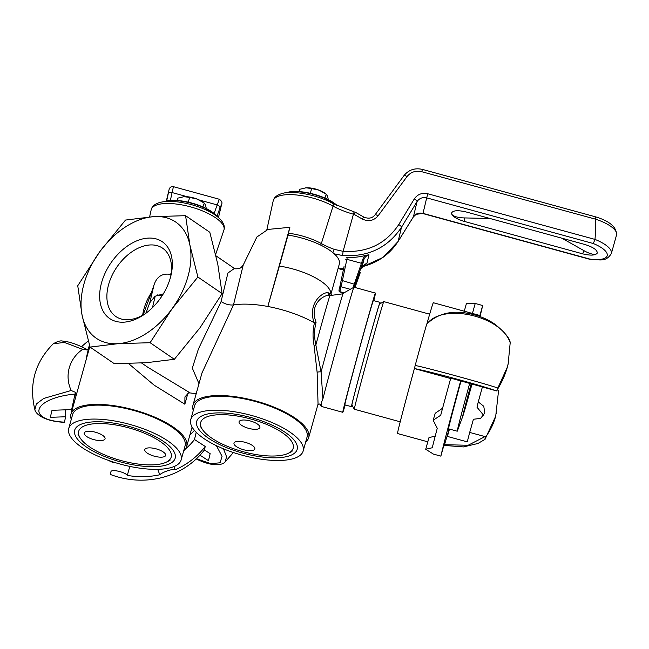 <?xml version="1.0" encoding="UTF-8"?>
<svg xmlns="http://www.w3.org/2000/svg" width="649" height="649" viewBox="0 0 649 649"><rect width="100%" height="100%" fill="white"/><g stroke="black" fill="none" stroke-linecap="round" stroke-linejoin="round"><path stroke-width="0.97" d="M68.721 428.527L72.607 414.581A58.361 20.403 15.6 0 1 134.311 410.63A58.361 20.403 15.6 0 1 185.038 445.977L181.144 459.914A58.361 20.403 -164.4 0 0 130.417 424.568A58.361 20.403 -164.4 0 0 68.721 428.527A58.361 20.403 -164.4 0 0 81.798 447.356A58.361 20.403 -164.4 0 0 141.742 468.424A58.361 20.403 -164.4 0 0 181.144 459.914M71.268 419.384A60.081 21.003 15.6 0 1 70.96 414.119A60.081 21.003 15.6 0 1 111.523 405.357A60.081 21.003 15.6 0 1 173.234 427.05A60.081 21.003 15.6 0 1 186.693 446.431A60.081 21.003 15.6 0 1 183.699 450.771M129.151 426.474A52.147 18.229 -164.4 0 0 80.16 424.657A52.147 18.229 -164.4 0 0 120.033 461.78A52.147 18.229 -164.4 0 0 173.364 450.682A52.147 18.229 -164.4 0 0 129.151 426.474M196.647 421.566A52.147 18.229 -164.4 0 0 252.015 455.322A52.147 18.229 -164.4 0 0 295.376 441.815A52.147 18.229 -164.4 0 0 251.844 417.794A52.147 18.229 -164.4 0 0 202.163 415.79A52.147 18.229 -164.4 0 0 196.647 421.566M290.079 432.21A58.361 20.403 -164.4 0 0 230.127 411.142A58.361 20.403 -164.4 0 0 190.725 419.652A58.361 20.403 -164.4 0 0 241.452 454.998A58.361 20.403 -164.4 0 0 303.156 451.047A58.361 20.403 -164.4 0 0 290.079 432.21M145.554 313.524A41.398 27.055 124.4 0 1 115.83 316.501A41.398 27.055 124.4 0 1 108.61 284.562A41.398 27.055 124.4 0 1 162.591 248.178A41.398 27.055 124.4 0 1 170.582 276.969M101.585 282.639A46.55 30.414 -55.6 0 0 109.089 318.115A46.55 30.414 -55.6 0 0 144.386 314.359A46.55 30.414 -55.6 0 0 170.93 275.574A46.55 30.414 -55.6 0 0 146.869 238.207A46.55 30.414 -55.6 0 0 101.585 282.639M171.158 273.618A41.398 27.055 -55.6 0 0 169.965 274.3C161.982 273.237 156.652 276.839 153.967 285.114L151.412 292.569A41.398 27.055 -55.6 0 0 142.65 315.284M118.256 343.654A70.384 45.99 -55.6 0 0 172.172 308.616A70.384 45.99 -55.6 0 0 189.906 245.103A70.384 45.99 -55.6 0 0 153.724 216.628A70.384 45.99 -55.6 0 0 99.808 251.658A70.384 45.99 -55.6 0 0 82.074 315.171A70.384 45.99 -55.6 0 0 118.256 343.654L90.049 347.085L82.074 315.171L77.75 285.755L99.808 251.658L125.517 220.06L153.724 216.628L185.582 215.687L189.906 245.103L197.88 277.018L172.172 308.616L150.114 342.713L118.256 343.654M171.076 274.186L169.965 274.3M151.412 292.569L143.113 315.016M303.156 451.047L307.05 437.101A58.361 20.403 -164.4 0 0 293.973 418.272A58.361 20.403 -164.4 0 0 234.021 397.204A58.361 20.403 -164.4 0 0 194.619 405.714L190.725 419.652M193.28 410.509A60.081 21.003 15.6 0 1 192.964 405.252A60.081 21.003 15.6 0 1 233.526 396.49A60.081 21.003 15.6 0 1 295.238 418.183A60.081 21.003 15.6 0 1 308.705 437.564A60.081 21.003 15.6 0 1 305.711 441.904M128.51 363.545L154.178 385.198L184.851 404.213L184.941 396.912L188.583 392.913L190.149 392.929L147.753 367.229M190.141 392.921A65.233 42.623 -55.6 0 0 196.274 393.416M234.403 268.451L227.913 273.034L221.009 301.826L198.456 348.911L192.307 368.105L198.983 383.705M90.049 347.085L114.281 363.667L146.139 362.734L174.354 359.303L200.054 327.704L222.112 293.608L217.788 264.192L209.814 232.277L185.582 215.687M87.858 353.583A61.801 57.891 -166.6 0 1 89.083 346.209A61.801 57.891 -166.6 0 1 89.416 344.879M319.925 403.929L321.482 405.017C321.093 403.637 321.571 401.626 322.91 398.965L321.093 371.942L315.852 345C314.1 337.123 314.165 329.603 316.055 322.439L315.674 321.093C309.468 303.18 324.216 294.622 330.09 295.133A3.432 3.253 88.7 0 1 327.818 292.569C322.082 292.496 307.618 303.188 314.051 322.642L314.473 322.731C312.745 330.025 312.599 337.561 314.043 345.349L317.126 372.266L318.051 404.076M314.051 322.642A60.081 21.003 -164.4 0 0 272.304 307.383A60.081 21.003 -164.4 0 0 272.045 307.326A60.081 21.003 -164.4 0 0 267.842 306.474A60.081 21.003 -164.4 0 0 248.032 304.186A60.081 21.003 -164.4 0 0 233.478 304.941L233.478 304.941C229.235 305.298 225.114 304.162 221.09 301.534M201.985 372.948L233.478 304.941L243.221 265.052L256.858 237.031L267.956 229.43L289.876 227.312L267.842 306.474L279.37 266.074A42.915 15 -164.4 0 1 330.844 293.178L330.893 294.038L327.818 292.569M331.874 295.303L341.999 293.932L343.232 293.291A53.096 0.673 -74.7 0 0 335.29 320.046A53.096 0.673 -74.7 0 0 321.093 371.942A2.401 0.495 -4 0 0 317.126 372.266M331.842 295.303L330.09 295.133A48.067 0.617 105.3 0 0 315.852 345L314.043 345.349M316.055 322.439L314.473 322.731M322.91 398.965A61.801 0.787 -74.7 0 1 340.814 332.183A61.801 0.787 -74.7 0 1 353.932 287.199A61.801 0.787 -74.7 0 1 353.94 287.199L343.232 293.291M319.835 403.889L321.263 406.388A61.801 0.787 -74.7 0 1 321.263 406.388A61.801 0.787 -74.7 0 1 321.474 405.017M331.907 295.319L330.901 294.038M338.08 268.524L343.337 269.968M163.321 293.851L155.062 296.236L149.789 302.702L145.774 313.37M86.268 359.27A61.801 57.891 -166.6 0 1 87.274 353.802L89.083 346.209M345.203 404.952A61.801 0.787 -74.7 0 1 342.786 412.293A61.801 0.787 -74.7 0 1 343.556 408.464A61.801 0.787 -74.7 0 1 361.274 341.909A61.801 0.787 -74.7 0 1 375.463 293.097A61.801 0.787 -74.7 0 1 374.692 296.934A61.801 0.787 -74.7 0 1 373.783 300.649M289.876 227.312L288.026 235.092A42.915 15 15.6 0 1 339.313 264.094L330.917 294.159M288.026 235.092L279.37 266.074M150.114 342.713L174.354 359.303M197.88 277.018L222.112 293.608M162.072 295.855A32.75 11.447 -164.4 0 0 157.529 294.922M250.822 419.011A48.01 16.785 15.6 0 1 288.164 453.359A48.01 16.785 15.6 0 1 242.426 451.509A48.01 16.785 15.6 0 1 202.358 429.403A48.01 16.785 15.6 0 1 250.822 419.011M250.36 420.982A10.814 3.78 15.6 0 1 259.9 427.569A10.814 3.78 15.6 0 1 248.608 428.34A10.814 3.78 15.6 0 1 239.067 421.753A10.814 3.78 15.6 0 1 250.36 420.982M245.273 442.358A10.814 3.78 15.6 0 1 254.814 448.946A10.814 3.78 15.6 0 1 243.529 449.716A10.814 3.78 15.6 0 1 233.989 443.129A10.814 3.78 15.6 0 1 245.273 442.358M78.634 431.528A48.01 16.785 15.6 0 1 137.848 430.693A48.01 16.785 15.6 0 1 166.152 462.226A48.01 16.785 15.6 0 1 120.422 460.384A48.01 16.785 15.6 0 1 80.346 438.27A48.01 16.785 15.6 0 1 78.634 431.528M84.208 433.061A10.814 3.78 15.6 0 1 84.224 433.005A10.814 3.78 15.6 0 1 95.581 432.258A10.814 3.78 15.6 0 1 105.065 438.773A10.814 3.78 15.6 0 1 105.057 438.821A10.814 3.78 15.6 0 1 93.691 439.576A10.814 3.78 15.6 0 1 84.208 433.061M144.8 449.66A10.814 3.78 15.6 0 1 144.808 449.611A10.814 3.78 15.6 0 1 156.174 448.865A10.814 3.78 15.6 0 1 165.657 455.379A10.814 3.78 15.6 0 1 165.641 455.428A10.814 3.78 15.6 0 1 154.284 456.182A10.814 3.78 15.6 0 1 144.8 449.66M168.951 190.084A3.432 3.213 -166.6 0 1 168.967 190.035L166.363 200.987L168.18 193.97A3.432 2.231 12.2 0 1 172.082 192.558L173.429 186.677L219.338 199.259L217.172 204.914A3.432 2.223 19.7 0 1 219.873 208.142L221.56 204.5L218.453 217.593M173.429 186.677L173.429 186.677C171.028 186.32 169.543 187.439 168.967 190.035A3.432 3.213 -166.6 0 1 168.975 189.979M332.791 252.55A3.432 0.698 -70 0 0 334.146 249.33A39.922 13.954 15.6 0 1 321.336 243.57A3.432 1.817 119 0 1 320.63 245.062M334.292 253.848L342.575 255.536L343.094 251.325L334.146 249.33M342.575 255.536C368.153 257.142 387.794 247.715 401.496 227.255A3.432 0.982 -148.8 0 0 398.754 224.57C385.806 243.919 367.253 252.834 343.094 251.325L353.437 214.194L354.159 214.389L355.254 212.199L363.7 217.017L362.231 218.997C368.405 221.869 373.678 220.838 378.043 215.898L406.988 176.609C410.785 172.001 415.701 170.371 421.753 171.709L595.368 219.119A27.469 9.597 15.6 0 1 616.55 234.946L611.358 253.532A27.469 9.597 -164.4 0 0 594.955 239.4L427.788 193.767C422.037 192.55 417.542 194.262 414.313 198.894L398.754 224.57M339.484 268.321L338.234 267.964M362.515 266.804L383.024 257.418L398.088 241.485A3.432 1.306 -148.1 0 0 398.145 241.355L401.496 227.255L417.056 201.571A3.432 0.982 -148.8 0 0 414.313 198.894M413.291 217.001A3.432 1.306 -148.1 0 0 413.389 216.888A3.432 1.306 -148.1 0 0 413.445 216.75L398.145 241.355C389.952 254.092 378.116 262.504 362.645 266.601M343.654 268.443L339.581 268.118M397.991 241.606A3.432 1.306 -148.1 0 0 398.088 241.493L413.389 216.888L416.09 214.34L423.01 213.367C418.905 212.483 415.717 213.618 413.445 216.75L417.056 201.571C419.368 198.237 422.58 197.004 426.693 197.864L427.788 193.767M593.3 243.529A24.029 8.396 15.6 0 1 607.221 255.601A24.029 8.396 15.6 0 1 589.616 259.024L423.01 213.367L426.693 197.864L593.3 243.529L594.922 239.57M589.616 259.024L589.771 259.292C599.579 259.462 605.752 262.569 611.358 253.532M582.461 253.791L464.205 221.382C456.474 219.013 452.256 216.336 451.558 213.351L451.607 212.945C453.107 210.341 458.048 210.041 466.428 212.036L584.684 244.446C592.926 247.009 597.129 249.816 597.283 252.875L597.08 253.361C595.011 255.519 590.136 255.665 582.461 253.791L584.278 250.839L561.872 238.191M594.955 239.4C595.879 229.989 596.017 223.28 595.36 219.289M421.753 171.709L422.426 169.397L595.871 216.936C609.776 221.212 616.672 227.215 616.55 234.946M595.758 217.131L595.368 219.119M374.992 214.989A3.432 0.949 36.4 0 1 375.041 214.868A3.432 0.949 36.4 0 1 378.043 215.898M597.088 253.353A13.734 4.592 31.5 0 1 584.278 250.839M489.963 218.486L464.181 217.918A13.734 4.681 -0.4 0 1 451.558 213.343M360.276 272.596L354.995 287.491L360.276 272.612M344.067 266.463L339.508 288.359C338.762 290.371 338.843 291.571 339.776 291.953L342.412 280.595L355.165 284.465L362.337 263.956L361.436 263.307L353.007 287.726M365.225 255.511L368.973 254.749A8.583 8.039 -166.6 0 0 363.854 259.632L362.969 258.951L361.436 263.299L346.866 259.308L347.247 257.499A61.801 57.891 13.4 0 0 365.225 255.511A9.613 9.005 13.4 0 0 362.969 258.951M361.793 268.305L361.801 268.297A8.583 8.039 13.4 0 1 366.92 263.389L365.509 263.997M346.12 257.815L347.247 257.499M345.787 259.422L346.866 259.308L342.412 280.595L341.333 280.668M337.553 205.879A30.381 10.619 -164.4 0 0 337.115 205.465A30.381 10.619 -164.4 0 0 311.804 193.662A30.381 10.619 -164.4 0 0 286.071 192.802M286.371 192.769A30.901 10.798 15.6 0 1 337.123 205.684M217.107 216.482A30.381 10.619 -164.4 0 0 192.234 203.178A30.381 10.619 -164.4 0 0 164.067 201.677M164.359 201.636A30.901 10.798 15.6 0 1 192.153 203.47A30.901 10.798 15.6 0 1 216.871 216.304M328.451 200.314L327.534 196.079L325.993 194.059L319.13 190.198A13.734 4.803 15.6 0 1 325.344 193.524L326.301 194.27L324.881 198.059M305.111 187.894L305.152 187.886A13.734 4.803 15.6 0 1 305.152 187.886A13.734 4.803 15.6 0 1 306.012 187.804L299.757 189.281L299.116 191.585M311.65 188.551L306.012 187.804A13.734 4.803 15.6 0 1 319.13 190.198L311.65 188.551L310.319 193.305M206.439 209.181L205.522 204.954L203.989 202.934L197.118 199.065A13.734 4.803 15.6 0 1 203.332 202.391L204.297 203.145L202.869 206.926M183.099 196.761L183.148 196.752A13.734 4.803 15.6 0 1 183.148 196.752A13.734 4.803 15.6 0 1 184 196.679L177.745 198.148L177.104 200.452M189.638 197.418L184 196.679A13.734 4.803 15.6 0 1 197.118 199.065L189.638 197.418L188.307 202.18M379.787 303.902A54.07 0.69 105.3 0 0 380.038 302.361L373.418 300.544A54.07 0.69 105.3 0 0 358.459 352.512A54.07 0.69 105.3 0 0 344.83 404.846L351.45 406.663A54.07 0.69 105.3 0 0 352.018 405.211M380.038 302.361A54.07 0.69 105.3 0 0 365.079 354.33A54.07 0.69 105.3 0 0 351.45 406.663M75.957 396.223A67.804 63.521 -166.6 0 1 75.422 392.337L71.179 390.495A36.652 34.34 -166.6 0 1 82.666 349.365L87.258 349.941A67.804 63.521 -166.6 0 1 88.605 348.229M194.432 430.368A67.804 63.521 -166.6 0 1 189.938 434.822M75.422 392.337L71.633 409.584A67.804 63.521 13.4 0 0 71.82 411.02M61.98 422.175L64.356 422.321L65.695 416.755L50.322 417.331L51.993 410.322L71.633 409.584M71.187 390.495L43.751 398.429L36.401 403.946L34.868 409.624M87.558 349.787C77.872 344.538 69.63 341.658 62.831 341.139C60.714 340.409 57.501 341.309 53.194 343.824L64.292 342.404L82.666 349.365M108.229 460.303A67.804 63.521 13.4 0 0 113.47 462.696M185.517 448.865A67.804 63.521 13.4 0 0 194.505 439.527L196.217 432.307M110.947 471.726L110.306 474.435A80.679 75.584 -166.6 0 0 204.411 449.968L210.138 453.667L208.467 460.676L199.989 455.2M196.079 458.867C212.694 467.077 221.893 465.228 225.049 462.056L226.59 456.791L223.483 448.832M65.265 409.819A72.096 67.545 13.4 0 0 65.695 416.755M194.505 439.527L205.238 446.463L204.411 449.968M110.93 471.807C111.101 468.716 125.606 472.245 127.301 475.401A80.679 75.584 13.4 0 0 159.808 474.768C162.493 471.937 174.046 468.213 175.108 469.835A80.679 75.584 13.4 0 0 205.238 446.463M175.108 469.835L173.859 466.631M157.699 469.349L159.808 474.768M127.301 475.401L129.808 466.404M81.547 346.753A80.671 75.576 -166.6 0 1 88.321 340.993M383.794 301.615L379.576 304.016A52.358 0.665 105.3 0 0 365.103 354.338A52.358 0.665 105.3 0 0 351.896 405L354.305 409.219A55.79 0.714 -74.7 0 1 354.305 409.219A55.79 0.714 -74.7 0 1 368.372 355.23A55.79 0.714 -74.7 0 1 383.794 301.615A55.79 0.714 -74.7 0 1 383.802 301.615L429.679 314.189M510.106 341.926C509.116 337.512 504.078 331.623 494.976 324.265C488.113 319.511 480.349 316.136 471.677 314.132C452.986 309.76 438.002 313.102 426.734 324.151L426.669 324.354A36.652 0.471 105.3 0 0 415.182 365.484L414.638 367.675A67.804 0.868 105.3 0 0 397.488 433.516L427.796 441.823M479.295 316.323A67.804 0.868 -74.7 0 1 479.684 315.43L433.329 302.726A67.804 0.868 105.3 0 0 426.823 324.046M426.669 324.354C441.928 302.475 501.312 315.511 510.195 342.745L510.09 341.885M460.685 380.849A80.671 1.03 105.3 0 0 440.858 456.133L433.41 454.097L425.72 449.278L432.266 447.745A80.671 1.03 105.3 0 1 437.264 428.283L433.167 420.252L440.712 415.246A80.671 1.03 105.3 0 1 450.755 378.132L496.542 390.901L507.323 367.18L508.143 363.984L510.195 342.745M497.58 387.932C482.523 382.821 423.919 366.969 415.182 365.484M450.641 378.529L416.723 369.232L414.638 367.675M449.165 428.997A67.804 0.868 -74.7 0 1 443.835 446.22A67.804 0.868 -74.7 0 1 444.119 444.443L440.858 456.133M425.72 449.278L428.957 437.669L435.244 436.031M433.167 420.252L435.228 413.251L442.594 408.205M479.684 315.43A67.804 0.868 -74.7 0 1 479.57 316.42M449.489 429.078A87.55 1.12 -74.7 0 1 447.396 436.42L449.303 429.03M479.976 316.566A80.679 1.03 105.3 0 0 482.669 305.517L479.619 316.436M448.767 428.884A51.498 0.657 -74.7 0 1 448.151 430.498A51.498 0.657 -74.7 0 1 448.784 427.302A51.498 0.657 -74.7 0 1 461.106 380.736M495.739 415.977L498.594 390.382L497.158 389.927M485.517 438.7C484.706 439.795 484.746 439.154 485.647 436.753C490.125 431.017 493.467 424.186 495.666 416.252L485.022 439.341M508.516 362.264L507.323 367.18C505.125 375.122 501.531 383.032 496.542 390.901M485.647 436.753L469.689 432.429L467.264 441.864L447.396 436.42M482.361 387.08A72.096 0.917 -74.7 0 1 478.264 401.918L483.756 406.266L484.819 412.942L480.625 418.386L473.429 419.254A72.096 0.917 -74.7 0 1 469.689 432.429M482.669 305.517L475.222 303.472L466.371 303.667L464.27 311.212M483.765 415.449L477.007 407.215L478.264 401.918M472.091 383.746A34.332 0.438 -74.7 0 1 462.778 416.325A34.332 0.438 -74.7 0 1 462.615 416.658A34.332 0.438 -74.7 0 1 469.195 391.055A34.332 0.438 -74.7 0 1 471.247 383.518M462.778 416.325L457.464 430.717A49.778 0.633 -74.7 0 1 457.229 431.204A49.778 0.633 -74.7 0 1 466.769 394.081A49.778 0.633 -74.7 0 1 469.754 383.105M184.851 404.213L187.967 393.059M149.789 302.702L153.967 285.114M152.474 307.634L155.208 296.139M216.961 216.295L219.873 208.142M199.421 200.046L217.172 204.914L214.113 213.472M170.379 200.419L172.082 192.558L187.366 196.744M168.18 193.97L166.671 200.922M151.16 209.854A37.772 13.199 15.6 0 1 191.155 207.047A37.772 13.199 15.6 0 1 223.905 230.168C225.057 226.712 223.8 223.045 220.116 219.159C214.478 213.489 205.108 208.694 192.007 204.792C178.41 201.231 167.775 200.436 160.1 202.407C154.965 203.794 151.988 206.285 151.16 209.854L149.603 216.953M332.637 203.388C317.012 194.4 291.206 190.287 282.072 193.548C276.936 194.96 273.967 197.442 273.172 200.987A37.772 13.199 15.6 0 1 295.433 194.878A37.772 13.199 15.6 0 1 333.051 206.114A37.764 13.199 -164.4 0 0 353.437 214.194L354.111 211.882L332.637 203.388A3.432 1.817 119 0 1 333.051 206.114L321.336 243.57A35.614 12.445 -164.4 0 0 288.464 233.234M354.159 214.389L362.231 218.997M403.946 175.701A3.432 0.949 36.4 0 1 403.994 175.579A3.432 0.949 36.4 0 1 406.988 176.609M363.708 217.026L363.7 217.017C368.51 219.029 372.291 218.315 375.041 214.868L403.994 175.579C408.765 169.778 414.914 167.718 422.426 169.405M464.181 217.918L464.205 221.382M354.216 287.272L355.165 284.465M362.337 263.956L363.854 259.632L361.801 268.28L366.158 263.729M344.084 292.813L339.849 291.652A1.03 0.965 13.4 0 1 339.103 290.509M340.263 285.617A1.03 0.965 13.4 0 0 341.009 286.761L350.249 289.3M366.92 263.389L368.973 254.749M64.413 422.15C24.784 420.025 33.529 397.821 75.325 394.048M216.377 445.66L222.072 456.32L220.084 462.786L210.844 463.646L196.444 458.77M416.723 369.232C422.832 369.516 485.379 386.544 495.877 390.779M484.981 436.615L468.124 445.271L444.451 444.695M475.222 303.472L472.431 313.443M141.612 363.026L148.118 367.48M215.995 255.844L234.435 268.467M89.854 346.42L70.96 414.119M192.096 427.074L186.693 446.431M308.705 437.564L318.059 404.059M192.964 405.252L202.066 372.672M317.929 404.424L320.03 403.994M243.221 265.06C241.477 267.283 240.138 268.426 239.197 268.483C236.309 268.954 234.67 268.929 234.289 268.394M375.463 293.097L353.94 287.199M342.786 412.293L321.271 406.396M288.164 453.359L291.977 451.55M202.358 429.403L200.03 425.874M166.152 462.226L169.965 460.417M80.346 438.27L78.018 434.749M219.338 199.259C221.707 201.02 222.477 202.683 221.633 204.24L218.462 217.602M215.655 254.392L223.905 230.168M343.605 268.645L338.178 268.167M422.961 213.578L589.763 259.292M354.111 211.882L355.254 212.199M266.836 229.778L273.172 200.987M339.768 291.961L343.686 293.04M62.272 422.199C43.661 420.917 35.565 413.827 34.859 409.616M34.859 409.624C28.807 384.313 34.924 362.377 53.194 343.832M225.041 462.072L233.38 452.523M354.313 409.227L400.19 421.801M496.339 413.664A85.83 85.83 0 0 0 496.444 413.194M508.013 364.511A85.83 85.83 0 0 0 508.143 363.984M484.973 439.365L477.924 443.486L463.443 446.918L444.2 445.425M457.229 431.204L448.443 428.794"/></g></svg>
